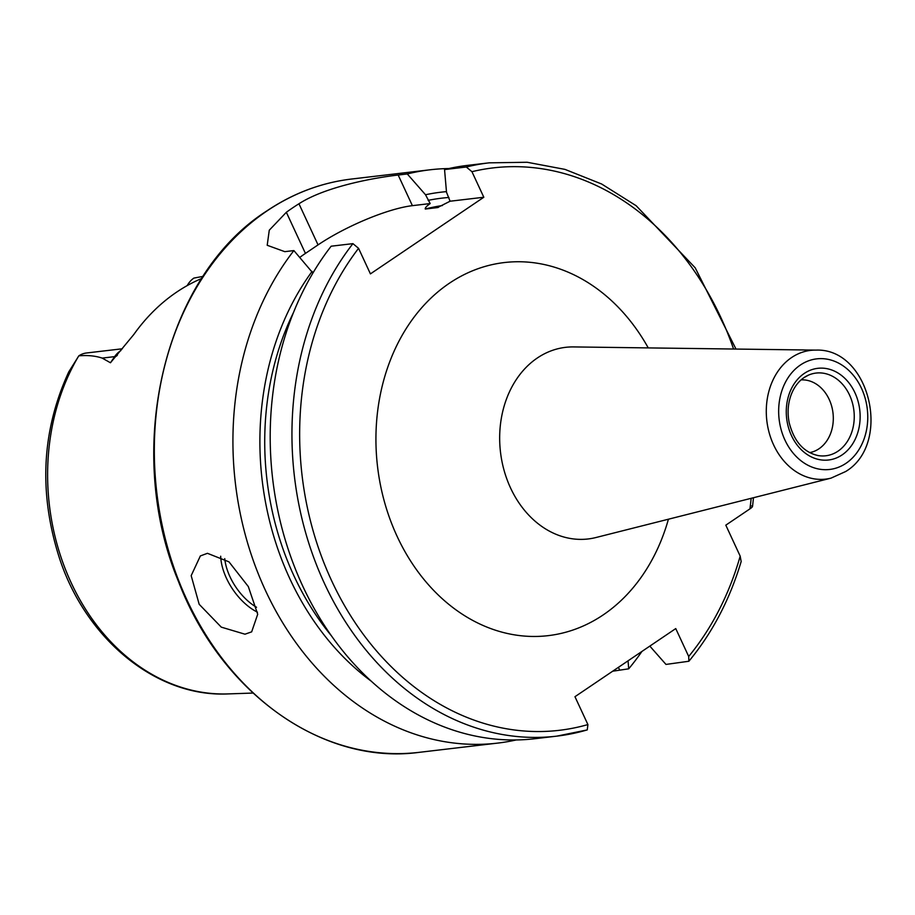 <?xml version="1.0" encoding="UTF-8"?>
<svg xmlns="http://www.w3.org/2000/svg" width="915" height="915" viewBox="0 0 915 915"><rect width="100%" height="100%" fill="white"/><g stroke="black" fill="none" stroke-linecap="round" stroke-linejoin="round"><path stroke-width="1.37" d="M801.071 379.897A36.657 29.223 -96.7 0 1 831.838 406.832A36.657 29.223 -96.7 0 1 818.994 448.773A36.657 29.223 -96.7 0 1 809.638 452.616M244.98 634.198L221.281 627.141L199.173 604.289L191.178 575.661L200.362 555.931L207.442 553.312L228.967 561.844L248.308 586.549L257.698 614.251L251.671 631.853L244.98 634.198M187.22 285.583A26.386 21.034 -96.7 0 1 193.877 278.091L203.096 276.376M641.93 651.446A288.637 230.1 -96.7 0 1 628.708 668.819L612.707 671.198M352.916 243.642A288.637 230.1 -96.7 0 0 318.786 570.537A288.637 230.1 -96.7 0 0 556.686 736.152L586.938 729.987A288.637 230.1 -96.7 0 1 556.686 736.152L534.932 738.714A288.637 230.1 -96.7 0 1 297.043 573.099A288.637 230.1 -96.7 0 1 331.161 246.204L352.916 243.642L358.566 248.32L370.426 273.882L483.818 197.251L471.946 171.688L466.295 167.01L444.553 169.572L446.509 192.276L450.089 201.22L437.473 207.591L425.281 209.032C424.937 207.922 426.573 206.104 430.176 203.565L425.521 194.746L407.278 173.953L398.174 175.028C375.139 177.659 326.015 186.294 298.953 203.77A288.637 230.1 83.3 0 0 292.594 207.899A288.637 230.1 83.3 0 0 286.349 212.28L269.273 230.203L267.203 245.277L284.782 251.659L293.887 250.584L312.907 273.047M407.278 173.953A288.637 230.1 -96.7 0 1 430.187 169.778A288.637 230.1 -96.7 0 1 448.933 168.543M78.679 356.015A208.734 166.404 -96.7 0 0 69.334 578.703A208.734 166.404 -96.7 0 0 228.075 693.913C157.311 697.447 87.039 640.42 59.99 559.808C38.476 493.997 41.404 431.354 68.762 371.879L78.839 355.832C87.577 355.089 95.354 355.844 102.183 358.097L110.452 362.763L133.796 334.513A212.852 169.675 -96.7 0 1 176.675 292.102A212.852 169.675 -96.7 0 1 201.723 278.48M587.258 729.918L587.91 724.577L574.963 696.704L675.75 628.582L688.698 656.467L688.881 661.248C712.259 632.997 729.69 599.771 741.161 561.558L740.189 556.148L725.812 525.164L749.945 508.854C752.633 507.024 753.171 506.052 751.547 505.926M120.872 350.594A26.386 21.034 83.3 0 0 114.65 356.633A12.833 5.719 34.4 0 0 117.234 355.329L117.417 355.066M444.553 169.572A288.637 230.1 -96.7 0 1 467.462 165.386L489.205 162.836A288.637 230.1 -96.7 0 0 466.295 167.01M425.521 194.746A265.121 211.354 -96.7 0 1 446.451 191.635M688.881 661.248L665.983 664.427L649.822 646.104M437.908 207.511L437.473 207.591A251.762 200.694 -96.7 0 1 438.411 207.35M371.341 681.252A265.121 211.354 -96.7 0 1 312.129 271.378M628.056 660.824L628.708 668.819M516.186 739.961A288.637 230.1 -96.7 0 1 497.657 743.106A288.637 230.1 -96.7 0 1 259.769 577.479A288.637 230.1 -96.7 0 1 293.887 250.584M483.818 197.251L450.089 201.22M430.176 203.565L412.391 205.658A73.303 16.859 -24.9 0 0 318.043 244.888L305.438 253.409A73.303 16.859 -24.9 0 0 299.846 257.355M122.381 348.775L86.445 352.996A26.386 21.034 83.3 0 0 78.839 355.832M537.345 357.982A96.475 76.906 83.3 0 0 505.583 475.331A96.475 76.906 83.3 0 0 596.031 537.505L831.014 478.133A64.805 51.663 -96.7 0 1 770.258 436.375A64.805 51.663 -96.7 0 1 791.589 357.548A64.805 51.663 -96.7 0 1 815.94 350.113L573.591 346.922A96.475 76.906 83.3 0 0 537.345 357.982M668.419 519.217A187.827 149.728 -96.7 0 1 603.202 614.903A187.827 149.728 -96.7 0 1 397.121 536.362A187.827 149.728 -96.7 0 1 449.276 283.307A187.827 149.728 -96.7 0 1 648.255 347.906M838.003 451.175A41.644 33.192 -96.7 0 1 817.999 455.544C803.564 452.227 793.957 441.259 789.176 422.627C787.232 412.608 787.964 403.149 791.349 394.251C794.312 386.885 798.566 381.303 804.113 377.54L808.528 375.104A41.644 33.192 -96.7 0 1 850.801 398.002A41.644 33.192 -96.7 0 1 838.003 451.175M800.396 365.016A55.678 44.377 -96.7 0 1 861.484 388.292A55.678 44.377 -96.7 0 1 846.02 463.299A55.678 44.377 -96.7 0 1 784.933 440.024A55.678 44.377 -96.7 0 1 800.396 365.016M804.308 377.38A41.644 33.192 -96.7 0 1 808.528 375.104M804.296 373.412A46.15 36.794 -96.7 0 1 854.93 392.718A46.15 36.794 -96.7 0 1 842.12 454.892A46.15 36.794 -96.7 0 1 791.475 435.597A46.15 36.794 -96.7 0 1 804.296 373.412M224.747 558.63A43.062 24.042 -124.1 0 0 256.532 607.263M257.458 612.181A45.819 25.574 55.9 0 1 220.687 556.206M267.043 210.908A288.637 230.1 -96.7 0 1 351.577 179.031C321.268 182.668 292.949 193.351 266.631 211.056C164.025 276.513 123.193 449.002 178.528 581.585C220.961 692.941 322.755 765.443 419.047 752.359A288.637 230.1 -96.7 0 1 167.697 547.753A288.637 230.1 -96.7 0 1 267.043 210.908M740.189 556.148A283.147 225.719 -96.7 0 1 688.698 656.467M471.946 171.688A283.147 225.719 -96.7 0 1 733.578 349.027M751.158 498.309A283.147 225.719 -96.7 0 1 749.945 508.854M587.91 724.577A283.147 225.719 -96.7 0 1 333.575 584.834A283.147 225.719 -96.7 0 1 358.566 248.32M428.117 200.362A259.094 206.538 -96.7 0 1 448.922 197.48M425.281 209.032A251.762 200.694 -96.7 0 1 442.425 205.543M331.516 635.936A259.094 206.538 -96.7 0 1 293.463 312.587M619.604 669.894L618.414 667.332M398.174 175.028L412.391 205.658M298.953 203.77L318.043 244.888M286.349 212.28L305.438 253.409M102.183 358.097L114.65 356.633L110.452 362.763M831.014 478.133L845.654 471.534C892.399 443.638 869.799 347.94 815.94 350.113M430.187 169.778L351.577 179.031M228.075 693.913L253.009 693.055M752.553 506.327L753.48 497.726M735.98 349.061L695.206 267.82L636.165 205.726L601.658 184.018L564.99 169.389L527.166 162.264L489.205 162.836M497.657 743.106L419.047 752.359"/></g></svg>
